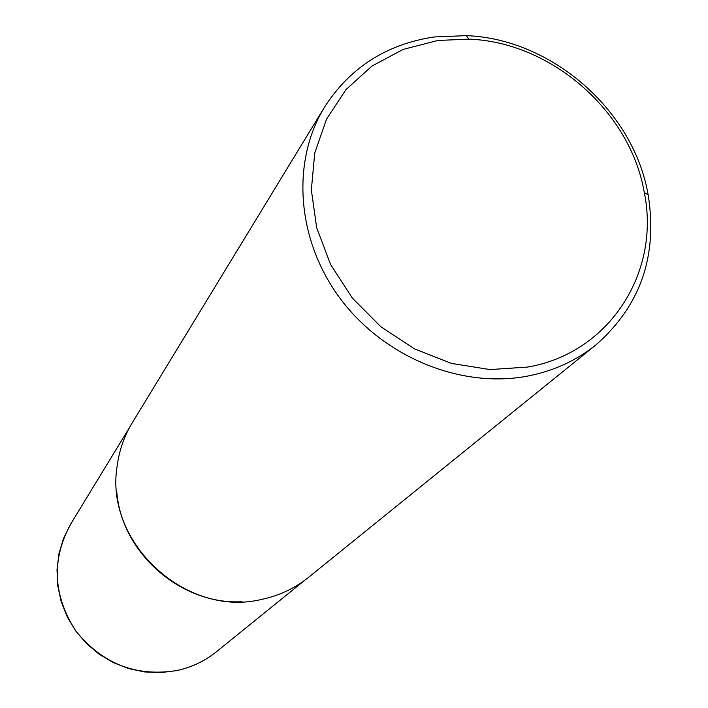 <?xml version="1.0" encoding="UTF-8"?>
<svg xmlns="http://www.w3.org/2000/svg" width="708" height="708" viewBox="0 0 708 708"><rect width="100%" height="100%" fill="white"/><g stroke="black" fill="none" stroke-linecap="round" stroke-linejoin="round"><path stroke-width="1.06" d="M596.003 344.814L308.688 577.241C296.572 586.994 282.855 593.915 267.536 598.021L261.871 599.357C186.328 618.181 104.501 542.947 117.094 466.386C119.13 450.651 124.174 436.137 132.228 422.835L324.476 107.209C349.911 67.641 386.409 44.232 433.969 36.984L466.236 35.63C551.727 38.763 633.695 110.483 648.147 194.806C657.9 255.712 640.519 305.714 596.003 344.814C576.224 360.708 553.258 371.169 527.115 376.187C460.873 388.674 383.984 357.221 340.336 298.723C296.625 240.26 290.997 161.884 324.476 107.209M527.664 367.063C609.358 353.195 660.697 272.359 644.298 192.567C630.412 111.298 551.355 42.117 468.962 39.144L437.88 40.462L403.171 49.401L372.01 66.012L345.991 89.597L326.53 119.103L314.733 153.123L311.343 189.974L316.68 227.746L330.556 264.42L352.31 298.024L380.807 326.707L414.507 348.902L451.562 363.434L489.971 369.567L527.664 367.063M241.791 601.729C181.027 604.977 121.679 553.045 116.829 492.387M129.697 427.216L70.632 524.141C51.242 559.957 53.003 595.596 75.906 631.049C102.545 663.971 136.308 677.114 177.212 670.476C191.859 667.237 204.931 660.989 216.444 651.741C204.904 661.015 191.797 667.272 177.142 670.52M304.679 580.339L216.444 651.741M468.962 39.144L466.236 35.63M644.298 192.567L648.147 194.806M177.062 670.538L161.017 672.6L144.751 671.954L128.732 668.617L113.404 662.661L99.226 654.263L86.58 643.652L75.844 631.138L67.313 617.066L61.233 601.853L57.764 585.923L56.994 569.736L58.941 553.753L63.534 538.407L70.632 524.141"/></g></svg>
